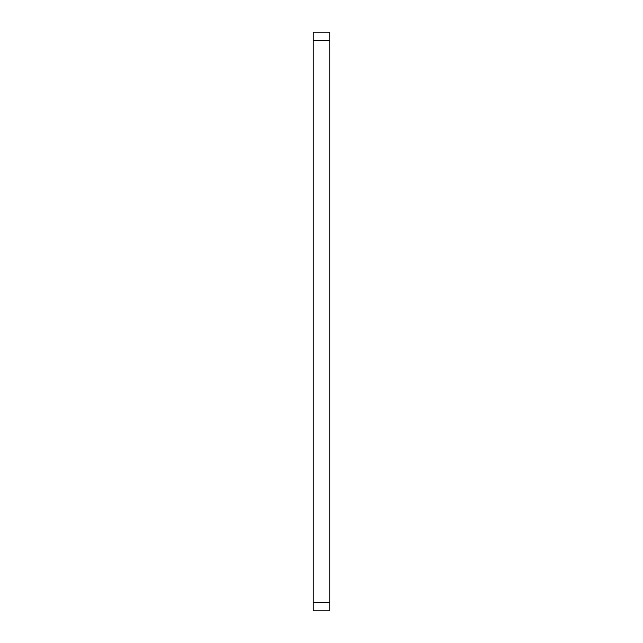 <?xml version="1.0" encoding="UTF-8"?>
<svg xmlns="http://www.w3.org/2000/svg" width="643" height="643" viewBox="0 0 643 643"><rect width="100%" height="100%" fill="white"/><g stroke="black" fill="none" stroke-linecap="round" stroke-linejoin="round"><path stroke-width="0.96" d="M313.229 602.579L313.229 610.85L329.771 610.85L329.771 602.579L313.229 602.579L313.229 40.421L329.771 40.421L329.771 32.15L313.229 32.15L313.229 40.421M329.771 602.579L329.771 40.421"/></g></svg>
